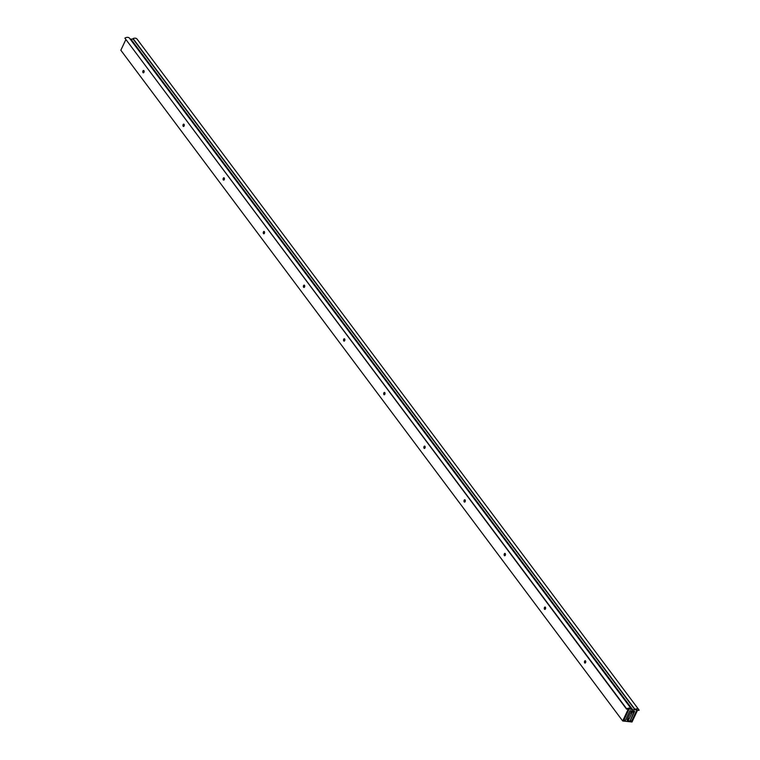 <?xml version="1.0" encoding="UTF-8"?>
<svg xmlns="http://www.w3.org/2000/svg" width="760" height="760" viewBox="0 0 760 760"><rect width="100%" height="100%" fill="white"/><g stroke="black" fill="none" stroke-linecap="round" stroke-linejoin="round"><path stroke-width="1.14" d="M632.016 722L628.871 721.658L629.1 720.746L627.542 720.109L629.024 719.15L631.836 713.146L630.619 712.956L630.961 712.481L634.135 711.322L630.002 721.173L631.55 721.335L636.804 710.125L634.923 709.308A4.256 3.002 -36.8 0 1 638.942 709.859A4.256 3.002 -36.8 0 1 639.16 710.23L637.412 710.486L632.016 722M631.17 720.832L631.55 721.335M634.781 709.469L133.057 38.57A4.256 3.002 -36.8 0 1 137.075 39.111L638.942 709.859M143.934 70.699A1.178 0.665 -83.8 0 0 143.697 71.05A1.178 0.665 -83.8 0 0 143.716 72.656M143.963 72.304A1.178 0.665 96.2 0 1 143.327 72.817A1.178 0.665 96.2 0 1 142.814 72.153A1.178 0.665 96.2 0 1 142.956 70.965A1.178 0.665 96.2 0 1 143.583 70.462A1.178 0.665 96.2 0 1 144.096 71.127A1.178 0.665 96.2 0 1 143.963 72.304M184.082 124.355A1.178 0.665 -83.8 0 0 183.844 124.707A1.178 0.665 -83.8 0 0 183.873 126.312M184.11 125.97A1.178 0.665 96.2 0 1 183.483 126.473A1.178 0.665 96.2 0 1 182.97 125.808A1.178 0.665 96.2 0 1 183.103 124.63A1.178 0.665 96.2 0 1 183.739 124.117A1.178 0.665 96.2 0 1 184.252 124.782A1.178 0.665 96.2 0 1 184.11 125.97M224.228 178.02A1.178 0.665 -83.8 0 0 223.991 178.362A1.178 0.665 -83.8 0 0 224.019 179.977M224.257 179.626A1.178 0.665 96.2 0 1 223.63 180.13A1.178 0.665 96.2 0 1 223.117 179.474A1.178 0.665 96.2 0 1 223.259 178.286A1.178 0.665 96.2 0 1 223.886 177.783A1.178 0.665 96.2 0 1 224.399 178.439A1.178 0.665 96.2 0 1 224.257 179.626M264.385 231.677A1.178 0.665 -83.8 0 0 264.138 232.028A1.178 0.665 -83.8 0 0 264.166 233.633M264.404 233.291A1.178 0.665 96.2 0 1 263.777 233.795A1.178 0.665 96.2 0 1 263.264 233.13A1.178 0.665 96.2 0 1 263.406 231.942A1.178 0.665 96.2 0 1 264.034 231.439A1.178 0.665 96.2 0 1 264.547 232.104A1.178 0.665 96.2 0 1 264.404 233.291M304.532 285.342A1.178 0.665 -83.8 0 0 304.294 285.684A1.178 0.665 -83.8 0 0 304.313 287.29M304.56 286.947A1.178 0.665 96.2 0 1 303.924 287.451A1.178 0.665 96.2 0 1 303.411 286.786A1.178 0.665 96.2 0 1 303.553 285.608A1.178 0.665 96.2 0 1 304.18 285.104A1.178 0.665 96.2 0 1 304.694 285.76A1.178 0.665 96.2 0 1 304.56 286.947M344.679 338.998A1.178 0.665 -83.8 0 0 344.441 339.349A1.178 0.665 -83.8 0 0 344.47 340.955M344.707 340.603A1.178 0.665 96.2 0 1 344.08 341.107A1.178 0.665 96.2 0 1 343.558 340.452A1.178 0.665 96.2 0 1 343.7 339.264A1.178 0.665 96.2 0 1 344.337 338.76A1.178 0.665 96.2 0 1 344.85 339.425A1.178 0.665 96.2 0 1 344.707 340.603M384.826 392.654A1.178 0.665 -83.8 0 0 384.588 393.005A1.178 0.665 -83.8 0 0 384.617 394.611M384.854 394.269A1.178 0.665 96.2 0 1 384.227 394.772A1.178 0.665 96.2 0 1 383.714 394.108A1.178 0.665 96.2 0 1 383.847 392.92A1.178 0.665 96.2 0 1 384.484 392.416A1.178 0.665 96.2 0 1 384.997 393.081A1.178 0.665 96.2 0 1 384.854 394.269M424.983 446.32A1.178 0.665 -83.8 0 0 424.735 446.661A1.178 0.665 -83.8 0 0 424.764 448.276M425.001 447.925A1.178 0.665 96.2 0 1 424.374 448.428A1.178 0.665 96.2 0 1 423.861 447.773A1.178 0.665 96.2 0 1 424.004 446.585A1.178 0.665 96.2 0 1 424.631 446.082A1.178 0.665 96.2 0 1 425.144 446.737A1.178 0.665 96.2 0 1 425.001 447.925M465.13 499.975A1.178 0.665 -83.8 0 0 464.882 500.327A1.178 0.665 -83.8 0 0 464.911 501.933M465.158 501.581A1.178 0.665 96.2 0 1 464.522 502.094A1.178 0.665 96.2 0 1 464.008 501.429A1.178 0.665 96.2 0 1 464.151 500.242A1.178 0.665 96.2 0 1 464.778 499.738A1.178 0.665 96.2 0 1 465.291 500.403A1.178 0.665 96.2 0 1 465.158 501.581M505.276 553.631A1.178 0.665 -83.8 0 0 505.039 553.983A1.178 0.665 -83.8 0 0 505.067 555.589M505.305 555.246A1.178 0.665 96.2 0 1 504.668 555.75A1.178 0.665 96.2 0 1 504.156 555.085A1.178 0.665 96.2 0 1 504.298 553.907A1.178 0.665 96.2 0 1 504.925 553.394A1.178 0.665 96.2 0 1 505.438 554.059A1.178 0.665 96.2 0 1 505.305 555.246M545.423 607.297A1.178 0.665 -83.8 0 0 545.186 607.639A1.178 0.665 -83.8 0 0 545.214 609.254M545.452 608.903A1.178 0.665 96.2 0 1 544.825 609.406A1.178 0.665 96.2 0 1 544.312 608.75A1.178 0.665 96.2 0 1 544.445 607.563A1.178 0.665 96.2 0 1 545.082 607.059A1.178 0.665 96.2 0 1 545.594 607.715A1.178 0.665 96.2 0 1 545.452 608.903M585.57 660.953A1.178 0.665 -83.8 0 0 585.333 661.304A1.178 0.665 -83.8 0 0 585.361 662.91M585.599 662.558A1.178 0.665 96.2 0 1 584.972 663.072A1.178 0.665 96.2 0 1 584.459 662.406A1.178 0.665 96.2 0 1 584.601 661.219A1.178 0.665 96.2 0 1 585.228 660.716A1.178 0.665 96.2 0 1 585.741 661.38A1.178 0.665 96.2 0 1 585.599 662.558M631.645 712.025L630.439 712.661L627.161 719.653A0.712 0.503 143.2 0 0 627.342 720.271L628.767 720.832L628.482 721.611L622.706 720.983L628.111 709.441L626.744 708.88A4.256 3.002 -36.8 0 1 631.208 708.747L629.052 709.089L623.713 720.48L625.261 720.651L629.641 711.312L630.325 710.999L631.645 712.025M125.742 39.786L120.84 50.245L622.706 720.983M626.744 708.88L124.877 38.133L626.601 709.184M124.877 38.133A4.256 3.002 -36.8 0 1 129.352 38L129.371 38.029M624.881 720.138L625.261 720.651M634.638 711.265L629.907 710.752L625.47 720.204L623.922 720.033L628.862 709.489A0.712 0.503 -36.8 0 1 629.812 708.985L632.804 709.869L636.291 709.697A0.712 0.503 -36.8 0 1 636.7 710.343L631.76 720.889L630.211 720.727L634.638 711.265M129.989 38.846L130.939 39.13L632.804 709.869M130.939 39.13L133.085 39.017M627.617 718.675L628.149 719.378M627.769 718.352L628.577 719.425M628.026 717.811L629.024 719.15M631.313 711.189L632.244 712.424M632.244 711.408L632.747 712.082M133.057 38.57L634.923 709.308M129.352 38L631.208 708.747L129.361 38.009M631.199 711.151L631.55 711.626M627.171 719.625L627.542 720.109M132.934 38.817L634.799 709.564M631.237 711.16L631.636 711.702"/></g></svg>
